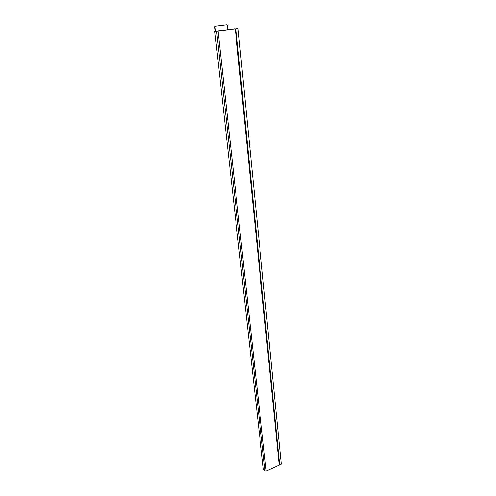 <?xml version="1.0" encoding="UTF-8"?>
<svg xmlns="http://www.w3.org/2000/svg" width="496" height="496" viewBox="0 0 496 496"><rect width="100%" height="100%" fill="white"/><g stroke="black" fill="none" stroke-linecap="round" stroke-linejoin="round"><path stroke-width="0.74" d="M232.655 29.066L229.028 29.661M227.738 29.828L227.23 25.24L226.777 24.8L215.363 26.245L215.004 26.784L215.493 31.223M226.554 24.806L215.078 26.251L214.718 26.796L215.208 31.223M232.643 28.966L229.034 29.431M235.296 28.867L214.774 31.26L263.376 469.402L265 470.989L266.166 471.088L279.205 465.167L235.296 28.867L218.085 31.099L266.166 471.088M214.774 31.26L218.085 31.099M230.392 29.487L238.049 28.613L281.282 464.163L279.167 464.783M233.845 28.911L234.701 28.799M279.285 464.727L235.302 28.911M238.049 28.613L235.674 28.88L279.459 464.74M235.91 28.886L279.657 464.901M221.011 25.501L221.96 25.383L221.011 25.501M222.363 25.333L223.312 25.209L222.363 25.333M223.721 25.16L224.663 25.042L223.721 25.16M219.647 25.674L220.602 25.556L219.647 25.674M218.29 25.848L219.244 25.724L218.29 25.848M216.926 26.021L217.88 25.897L216.926 26.021M225.072 24.992L226.015 24.868L225.072 24.992M215.555 26.189L216.516 26.071L215.555 26.189M216.628 31.236L265 470.989"/></g></svg>
